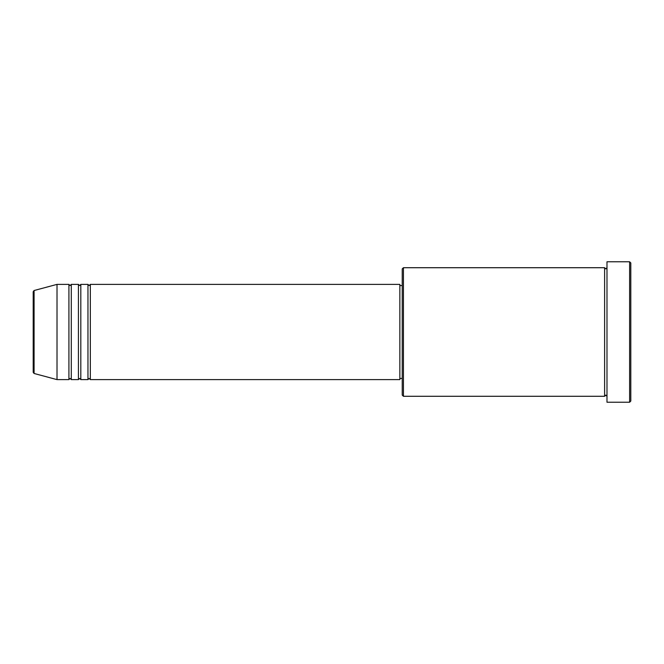 <?xml version="1.0" encoding="UTF-8"?>
<svg xmlns="http://www.w3.org/2000/svg" width="664" height="664" viewBox="0 0 664 664"><rect width="100%" height="100%" fill="white"/><g stroke="black" fill="none" stroke-linecap="round" stroke-linejoin="round"><path stroke-width="0.5" stroke-dasharray="3.32 2.49" d="M33.2 291.679L33.2 372.321M90.337 379.617L90.337 284.383M87.963 379.617L87.963 284.383M80.817 379.617L80.817 284.383M78.435 379.617L78.435 284.383M71.297 379.617L71.297 284.383M68.915 379.617L68.915 284.383M402.235 268.903L402.235 395.097M403.43 396.283L403.43 267.716M630.8 401.048L630.8 262.952M629.613 261.765L629.613 402.235M606.987 402.235L606.987 261.765M604.614 396.283L604.614 267.716M399.852 379.617L399.852 284.383M57.013 379.617L57.013 284.383M606.987 332L606.987 396.283L606.987 332M402.235 332L402.235 285.57L402.235 332M34.08 373.475L34.08 290.525"/><path stroke-width="1" d="M33.2 372.321L33.2 291.679L34.08 290.525L34.08 373.475L33.2 372.321M90.337 284.383L90.337 379.617L399.852 379.617L399.852 284.383L90.337 284.383L89.15 285.57L87.963 284.383L87.963 379.617L80.817 379.617L80.817 284.383L87.963 284.383M78.435 284.383L78.435 379.617L71.297 379.617L71.297 284.383L78.435 284.383L79.63 285.57L80.817 284.383M68.915 284.383L68.915 379.617L57.013 379.617L57.013 284.383L68.915 284.383L70.102 285.57L71.297 284.383M403.43 396.283L402.235 395.097L402.235 268.903L403.43 267.716L403.43 396.283L604.614 396.283L604.614 267.716L605.8 268.903L606.987 267.716M629.613 261.765L630.8 262.952L630.8 401.048L629.613 402.235L629.613 261.765L606.987 261.765L606.987 402.235L629.613 402.235M399.852 378.43L402.235 378.43M34.08 373.475L57.013 379.617M34.08 290.525L57.013 284.383M403.43 267.716L604.614 267.716M399.852 285.57L402.235 285.57M606.987 396.283L605.8 395.097L604.614 396.283M71.297 379.617L70.102 378.43L68.915 379.617M80.817 379.617L79.63 378.43L78.435 379.617M90.337 379.617L89.15 378.43L87.963 379.617"/></g></svg>
